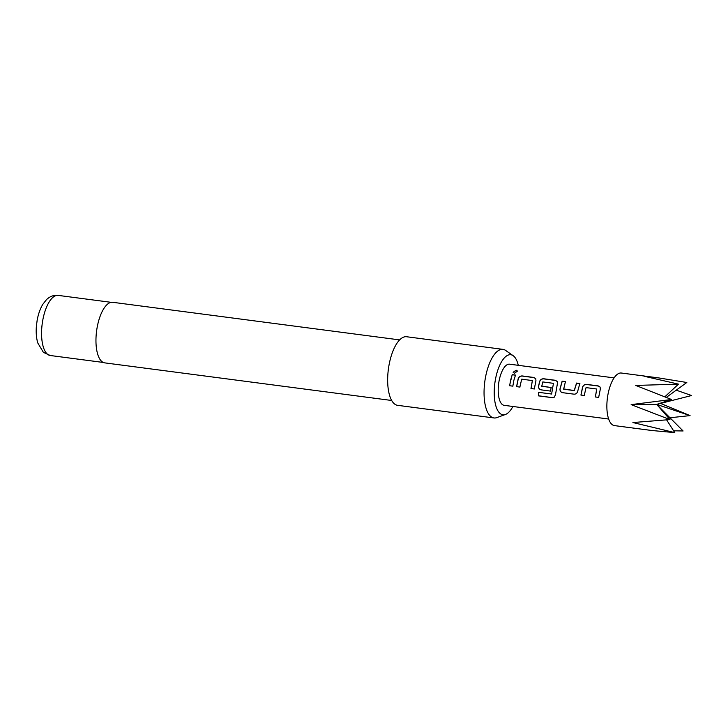<?xml version="1.0" encoding="UTF-8"?>
<svg xmlns="http://www.w3.org/2000/svg" width="728" height="728" viewBox="0 0 728 728"><rect width="100%" height="100%" fill="white"/><g stroke="black" fill="none" stroke-linecap="round" stroke-linejoin="round"><path stroke-width="1.09" d="M516.125 370.188L517.453 371.062L514.487 373.291L513.14 372.299L516.125 370.188M513.176 372.381L516.161 370.361L517.471 371.171M584.329 395.513L581.026 395.086L582.673 387.023C583.437 385.258 584.793 384.42 586.732 384.521L598.28 386.04L600.154 387.141M598.744 397.406L595.44 396.969L596.723 389.007L586.049 387.605L584.238 395.513L580.935 395.077L582.6 386.923C583.374 385.158 584.739 384.311 586.668 384.393L598.216 385.904L600.118 387.078L600.309 389.243L598.653 397.397L595.349 396.969L596.723 389.007M574.21 394.194L562.653 392.674C560.806 392.21 559.95 390.972 560.078 388.961L562.198 381.308L565.501 381.736M563.381 388.879L574.228 390.545L576.549 383.065L579.852 383.501L577.704 391.245C577.149 393.202 575.957 394.176 574.11 394.185L562.562 392.674C560.715 392.201 559.859 390.945 559.996 388.916L562.134 381.181L565.438 381.609L563.645 389.189L574.319 390.59L576.612 383.192L579.916 383.629M550.659 391.109L541.204 389.862C539.348 389.398 538.493 388.161 538.629 386.149L539.766 381.399C540.531 379.634 541.887 378.806 543.825 378.897L555.382 380.416L557.257 381.518M551.606 394.03L553.453 383.338L542.788 381.936L541.741 386.286L551.123 387.514L550.568 391.1L541.113 389.862C539.257 389.389 538.401 388.133 538.538 386.113L539.694 381.299C540.467 379.543 541.832 378.697 543.761 378.769L555.318 380.28L557.22 381.454L557.402 383.62L555.473 394.776L554.208 397.215L552.306 397.679L538.447 395.859L538.547 392.319L551.606 394.03L553.453 383.338M541.568 386.022L551.214 387.56M519.965 387.078L516.671 386.65L518.309 378.587C519.073 376.822 520.429 375.994 522.376 376.085L533.924 377.605L535.799 378.706M534.379 388.97L531.076 388.543L532.359 380.571L521.694 379.17L519.874 387.078L516.571 386.641L518.236 378.487C519.019 376.731 520.374 375.885 522.313 375.957L533.861 377.468L535.763 378.642L535.945 380.817L534.288 388.961L530.985 388.534L532.359 380.571M512.922 386.159L509.627 385.731L510.656 379.961L512.257 374.756L515.551 375.193M658.749 377.923L621.366 373.027A26.517 10.592 97.5 0 0 608.644 391.264A26.517 10.592 97.5 0 0 614.478 425.607L651.86 430.503L674.774 432.614L632.914 422.54L669.978 419.583L631.149 404.622L671.516 399.499L635.753 385.44L678.487 384.138L644.025 376.23L658.749 377.923L686.804 382.491L666.347 397.37M660.505 403.421L690.062 415.606L669.969 417.763M690.062 415.606L656.692 404.395L683.091 430.967L673.618 430.812M608.681 419.028L504.158 405.332A20.748 8.29 -82.5 0 1 499.599 378.46A20.748 8.29 -82.5 0 1 509.555 364.182L614.077 377.887M513.868 380.325L512.831 386.159L509.536 385.722L512.194 374.629L515.488 375.066L513.868 380.325M518.29 365.329A30.285 12.103 97.5 0 0 513.731 356.138A30.285 12.103 97.5 0 0 513.149 355.683A30.285 12.103 97.5 0 0 496.077 376.34A30.285 12.103 97.5 0 0 499.981 413.386A30.285 12.103 97.5 0 0 505.441 414.478A30.285 12.103 97.5 0 0 512.894 406.479M505.441 414.478L496.86 417.599A34.58 13.823 -82.5 0 1 493.984 417.954A34.58 13.823 -82.5 0 1 490.627 416.352A34.58 13.823 -82.5 0 1 485.467 377.459A34.58 13.823 -82.5 0 1 502.966 349.367A34.58 13.823 -82.5 0 1 505.66 350.45L513.149 355.683M399.627 339.903L112.667 302.293A30.549 12.203 97.5 0 0 97.206 327.109A30.549 12.203 97.5 0 0 101.765 361.461A30.549 12.203 97.5 0 0 104.732 362.872L391.682 400.482M502.966 349.367L406.57 336.736A34.58 13.823 97.5 0 0 389.071 364.828A34.58 13.823 97.5 0 0 394.23 403.721A34.58 13.823 97.5 0 0 397.588 405.323L493.984 417.954M676.248 390.172L691.6 395.522L656.692 404.395L669.978 419.583M674.774 432.614L666.657 419.947M678.487 384.138L664.891 396.769M671.516 399.499L656.692 404.395L631.149 404.622M554.272 397.179L552.406 397.615L538.538 395.795L538.638 392.292M50.278 355.51L43.38 352.352L37.765 342.952C36.336 337.965 35.881 332.341 36.4 326.062L37.164 320.229C38.284 314.05 40.167 308.745 42.825 304.304L46.474 299.654C50.032 296.305 53.927 294.876 58.149 295.386A30.321 12.112 97.5 0 0 42.806 320.011A30.321 12.112 97.5 0 0 47.338 354.108A30.321 12.112 97.5 0 0 50.278 355.51L103.276 362.453M58.149 295.386L111.157 302.329"/></g></svg>
